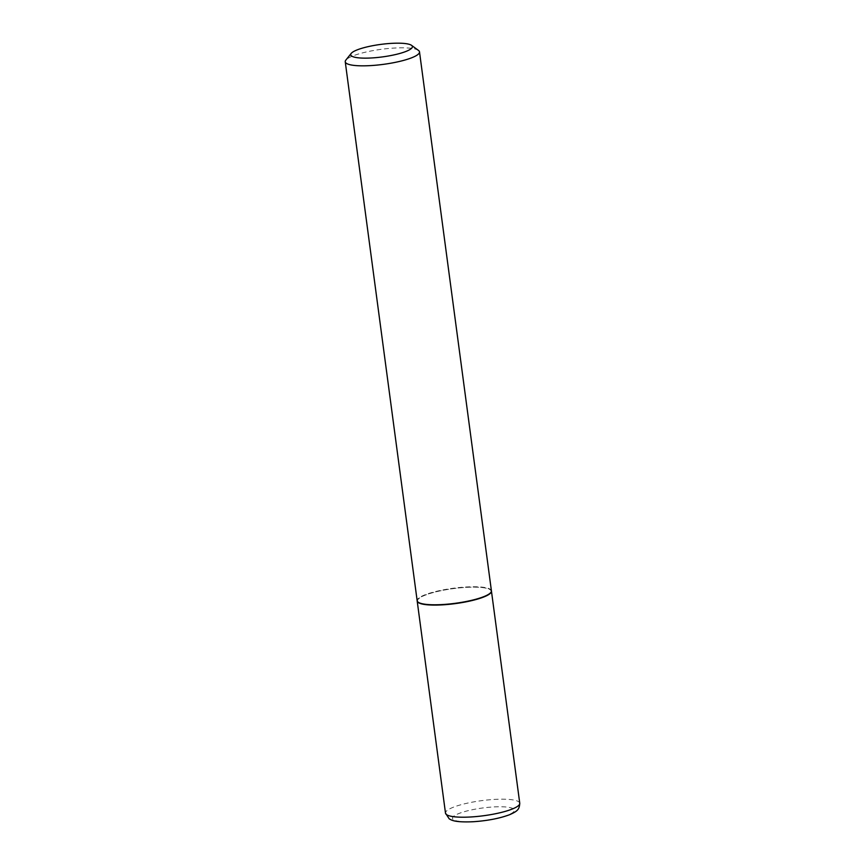 <?xml version="1.0" encoding="UTF-8"?>
<svg xmlns="http://www.w3.org/2000/svg" width="865" height="865" viewBox="0 0 865 865"><rect width="100%" height="100%" fill="white"/><g stroke="black" fill="none" stroke-linecap="round" stroke-linejoin="round"><path stroke-width="0.65" stroke-dasharray="4.33 3.24" d="M491.428 590.968A37.455 7.601 -7.6 0 0 466.267 587.303A37.455 7.601 -7.6 0 0 417.179 600.872M490.671 592.655A37.141 7.536 -7.6 0 0 463.229 587.573A37.141 7.536 -7.6 0 0 419.449 598.093A37.141 7.536 -7.6 0 0 418.346 602.299M491.417 590.817A37.455 7.601 -7.6 0 0 459.834 587.486A37.455 7.601 -7.6 0 0 419.114 597.802A37.455 7.601 -7.6 0 0 417.157 600.721M418.487 50.419A37.455 7.601 -7.6 0 0 384.071 48.959A37.455 7.601 -7.6 0 0 347.2 58.863A37.455 7.601 -7.6 0 0 345.838 60.118M519.757 803.239A37.455 7.601 -7.6 0 0 494.564 799.411A37.455 7.601 -7.6 0 0 445.497 813.154M473.49 821.577A31.216 6.325 -7.6 0 0 512.74 812.57A31.216 6.325 -7.6 0 0 493.385 806.948A31.216 6.325 -7.6 0 0 454.136 815.955A31.216 6.325 -7.6 0 0 473.49 821.577"/><path stroke-width="1.3" d="M417.179 600.872A37.455 7.601 -7.6 0 0 417.19 601.034A37.455 7.601 -7.6 0 0 442.383 604.862A37.455 7.601 -7.6 0 0 491.45 591.119A37.455 7.601 -7.6 0 0 491.428 590.968M418.346 602.299A37.141 7.536 -7.6 0 0 418.509 602.429A37.141 7.536 -7.6 0 0 452.644 603.878A37.141 7.536 -7.6 0 0 489.201 594.06A37.141 7.536 -7.6 0 0 490.552 592.817A37.141 7.536 -7.6 0 0 490.671 592.655M351.201 53.403L345.838 60.118A37.455 7.601 -7.6 0 0 345.243 61.783L417.157 600.721A37.455 7.601 -7.6 0 0 418.163 602.181A37.455 7.601 -7.6 0 0 452.579 603.64A37.455 7.601 -7.6 0 0 489.46 593.736A37.455 7.601 -7.6 0 0 490.812 592.482A37.455 7.601 -7.6 0 0 491.417 590.817L419.503 51.868A37.455 7.601 -7.6 0 0 418.487 50.419L411.556 45.348A31.118 6.314 -7.6 0 0 382.968 44.126A31.118 6.314 -7.6 0 0 352.336 52.354A31.118 6.314 -7.6 0 0 351.201 53.403A31.118 6.314 -7.6 0 0 373.788 57.814A31.118 6.314 -7.6 0 0 410.767 48.981A31.118 6.314 -7.6 0 0 411.556 45.348M345.243 61.783A37.455 7.601 -7.6 0 0 376.816 65.113A37.455 7.601 -7.6 0 0 417.546 54.787A37.455 7.601 -7.6 0 0 419.503 51.868M519.757 803.239C519.357 809.229 517.951 811.067 509.431 814.776C499.408 818.463 487.287 820.788 473.036 821.75C454.201 822.539 451.443 820.042 449.205 818.831L445.497 813.154A37.455 7.601 -7.6 0 0 470.69 816.982A37.455 7.601 -7.6 0 0 519.757 803.239L491.45 591.119M445.497 813.154L417.19 601.034"/></g></svg>

